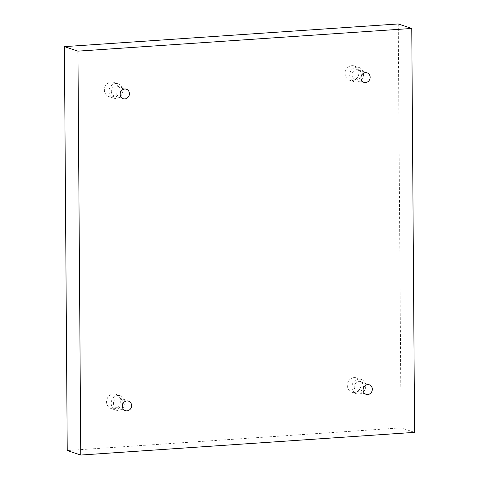 <?xml version="1.0" encoding="UTF-8"?>
<svg xmlns="http://www.w3.org/2000/svg" width="479" height="479" viewBox="0 0 479 479"><rect width="100%" height="100%" fill="white"/><g stroke="black" fill="none" stroke-linecap="round" stroke-linejoin="round"><path stroke-width="0.36" stroke-dasharray="2.4 1.8" d="M398.247 23.95L401.067 427.861L414.586 432.363M401.067 427.861L67.234 450.547M352.071 80.532A7.514 6.85 108.4 0 0 358.837 73.958A7.514 6.85 108.4 0 0 354.394 65.964A7.514 6.85 108.4 0 0 345.515 70.928A7.514 6.85 108.4 0 0 349.64 80.227A7.514 6.85 108.4 0 0 352.071 80.532M111.338 96.896A7.514 6.85 108.4 0 0 118.103 90.315A7.514 6.85 108.4 0 0 113.661 82.322A7.514 6.85 108.4 0 0 104.787 87.292A7.514 6.85 108.4 0 0 108.913 96.584A7.514 6.85 108.4 0 0 111.338 96.896M113.517 408.844A7.514 6.85 108.4 0 0 120.283 402.264A7.514 6.85 108.4 0 0 115.84 394.271A7.514 6.85 108.4 0 0 106.967 399.241A7.514 6.85 108.4 0 0 111.092 408.533A7.514 6.85 108.4 0 0 113.517 408.844M354.244 392.481A7.514 6.85 108.4 0 0 361.016 385.906A7.514 6.85 108.4 0 0 356.568 377.913A7.514 6.85 108.4 0 0 347.694 382.877A7.514 6.85 108.4 0 0 351.82 392.175A7.514 6.85 108.4 0 0 354.244 392.481M354.209 386.9A5.012 4.568 108.4 0 0 357.238 391.337A5.012 4.568 108.4 0 0 363.435 386.272A5.012 4.568 108.4 0 0 360.406 381.829A5.012 4.568 108.4 0 0 354.209 386.9M358.873 394.019A7.514 6.85 -71.6 0 1 356.442 393.714A7.514 6.85 -71.6 0 1 352.322 384.421A7.514 6.85 -71.6 0 1 361.196 379.452A7.514 6.85 -71.6 0 1 365.639 387.445A7.514 6.85 -71.6 0 1 358.873 394.019M113.475 403.258A5.012 4.568 108.4 0 0 116.505 407.701A5.012 4.568 108.4 0 0 122.702 402.629A5.012 4.568 108.4 0 0 119.672 398.187A5.012 4.568 108.4 0 0 113.475 403.258M118.139 410.383A7.514 6.85 -71.6 0 1 115.714 410.078A7.514 6.85 -71.6 0 1 111.589 400.779A7.514 6.85 -71.6 0 1 120.463 395.81A7.514 6.85 -71.6 0 1 124.905 403.803A7.514 6.85 -71.6 0 1 118.139 410.383M111.296 91.309A5.012 4.568 108.4 0 0 114.331 95.752A5.012 4.568 108.4 0 0 120.522 90.681A5.012 4.568 108.4 0 0 117.493 86.238A5.012 4.568 108.4 0 0 111.296 91.309M115.966 98.434A7.514 6.85 -71.6 0 1 113.535 98.129A7.514 6.85 -71.6 0 1 109.41 88.831A7.514 6.85 -71.6 0 1 118.289 83.861A7.514 6.85 -71.6 0 1 122.732 91.854A7.514 6.85 -71.6 0 1 115.966 98.434M352.029 74.946A5.012 4.568 108.4 0 0 355.059 79.388A5.012 4.568 108.4 0 0 361.256 74.323A5.012 4.568 108.4 0 0 358.226 69.88A5.012 4.568 108.4 0 0 352.029 74.946M356.693 82.071A7.514 6.85 -71.6 0 1 354.268 81.765A7.514 6.85 -71.6 0 1 350.143 72.473A7.514 6.85 -71.6 0 1 359.016 67.503A7.514 6.85 -71.6 0 1 363.459 75.496A7.514 6.85 -71.6 0 1 356.693 82.071M357.238 391.337L366.13 394.301M360.406 381.829L369.297 384.793M361.196 379.452L356.568 377.913M356.442 393.714L351.82 392.175M116.505 407.701L125.402 410.659M119.672 398.187L128.564 401.151M120.463 395.81L115.84 394.271M115.714 410.078L111.092 408.533M114.331 95.752L123.223 98.71M117.493 86.238L126.39 89.202M118.289 83.861L113.661 82.322M113.535 98.129L108.913 96.584M355.059 79.388L363.95 82.352M358.226 69.88L367.118 72.844M359.016 67.503L354.394 65.964M354.268 81.765L349.64 80.227"/><path stroke-width="0.72" d="M77.933 51.139L411.766 28.453L414.586 432.363L80.753 455.05L77.933 51.139L64.414 46.637L398.247 23.95L411.766 28.453M360.921 77.909A5.012 4.568 -71.6 0 1 367.118 72.844A5.012 4.568 -71.6 0 1 369.866 79.041A5.012 4.568 -71.6 0 1 363.95 82.352A5.012 4.568 -71.6 0 1 360.921 77.909M120.193 94.267A5.012 4.568 -71.6 0 1 126.39 89.202A5.012 4.568 -71.6 0 1 129.138 95.399A5.012 4.568 -71.6 0 1 123.223 98.71A5.012 4.568 -71.6 0 1 120.193 94.267M122.367 406.216A5.012 4.568 -71.6 0 1 128.564 401.151A5.012 4.568 -71.6 0 1 131.318 407.348A5.012 4.568 -71.6 0 1 125.402 410.659A5.012 4.568 -71.6 0 1 122.367 406.216M363.1 389.858A5.012 4.568 -71.6 0 1 369.297 384.793A5.012 4.568 -71.6 0 1 372.045 390.99A5.012 4.568 -71.6 0 1 366.13 394.301A5.012 4.568 -71.6 0 1 363.1 389.858M64.414 46.637L67.234 450.547L80.753 455.05"/></g></svg>

